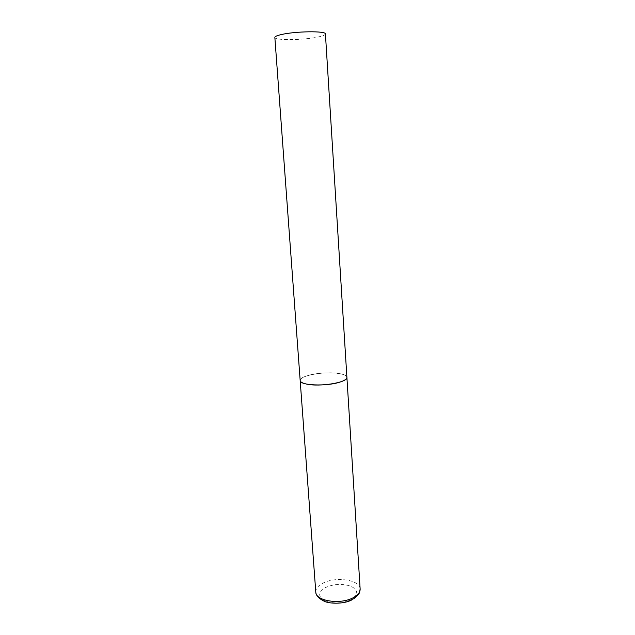 <?xml version="1.0" encoding="UTF-8"?>
<svg xmlns="http://www.w3.org/2000/svg" width="635" height="635" viewBox="0 0 635 635"><rect width="100%" height="100%" fill="white"/><g stroke="black" fill="none" stroke-linecap="round" stroke-linejoin="round"><path stroke-width="0.48" stroke-dasharray="3.17 2.38" d="M300.18 380.532C300.212 378.762 302.728 377.119 307.713 375.602C321.278 371.292 347.25 372.34 346.901 377.349C346.686 375.777 344.432 374.563 340.13 373.713C326.628 370.816 299.077 375.412 300.18 380.532M325.422 33.972C325.358 34.933 323.064 35.917 318.532 36.917C304.371 40.18 274.328 40.6 274.852 37.417M315.785 592.042C315.698 588.748 317.992 585.843 322.651 583.327C335.328 576.151 360.204 579.731 360.14 589.018M351.449 599.519C342.479 603.615 333.565 604.036 324.715 600.789C317.825 596.614 318.024 592.233 325.295 587.629C333.978 583.795 342.622 583.375 351.226 586.383C358.41 590.296 358.481 594.67 351.449 599.519M353.568 598.884L352.147 599.71"/><path stroke-width="0.95" d="M339.971 382.087C326.485 386.651 299.45 385.493 300.18 380.532C300.347 381.992 302.395 383.159 306.316 384.024C319.619 387.223 348.401 382.381 346.901 377.349C346.908 379 344.607 380.579 339.971 382.087M315.785 592.042L274.852 37.417C274.852 36.528 276.908 35.6 281.019 34.631C294.957 31.186 326.533 30.782 325.422 33.972L360.14 589.018C360.243 592.082 358.132 594.868 353.814 597.368C341.233 604.996 315.436 601.186 315.785 592.042C315.952 595.376 318.587 598.353 323.699 600.956C327.628 603.607 343.583 604.671 352.147 599.71M360.14 589.018C359.307 593.082 360.307 593.63 353.568 598.884"/></g></svg>

